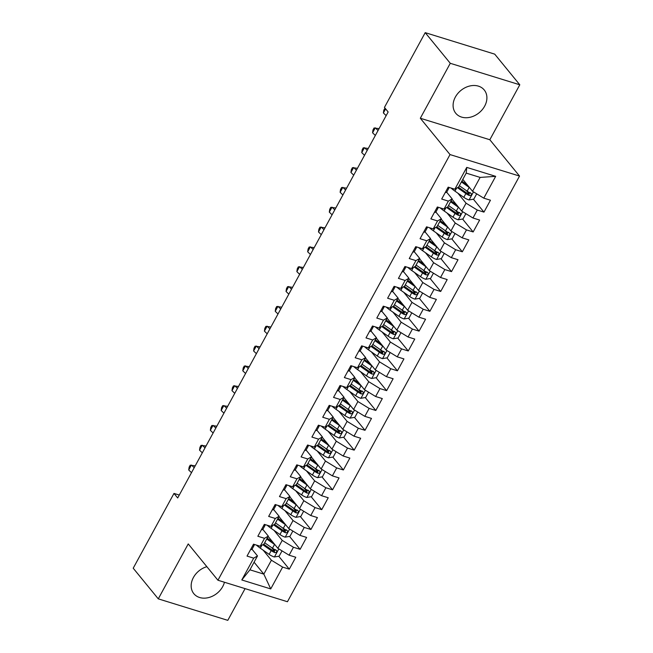 <?xml version="1.0" encoding="UTF-8"?>
<svg xmlns="http://www.w3.org/2000/svg" width="653" height="653" viewBox="0 0 653 653"><rect width="100%" height="100%" fill="white"/><g stroke="black" fill="none" stroke-linecap="round" stroke-linejoin="round"><path stroke-width="0.98" d="M455.345 97.085A18.39 14.407 140.7 0 0 455.761 113.263A18.39 14.407 140.7 0 0 484.648 106.153A18.39 14.407 140.7 0 0 484.24 89.975A18.39 14.407 140.7 0 0 455.345 97.085M206.854 566.682A18.39 14.407 140.7 0 0 193.41 577.505A18.39 14.407 140.7 0 0 193.827 593.675A18.39 14.407 140.7 0 0 222.722 586.565A18.39 14.407 140.7 0 0 224.444 582.256M519.788 84.792L450.276 63.3L420.32 118.25L489.832 139.742L519.788 84.792L494.721 54.142L425.209 32.65L384.437 107.427L388.151 111.973L177.698 497.97L173.984 493.423L133.212 568.208L158.279 598.858L227.791 620.35L245.079 588.631M489.832 139.742L519.535 176.065L287.451 601.731L217.947 580.239L450.023 154.573L519.535 176.065M254.082 562.2L263.828 574.118L270.734 588.916L282.627 567.098L289.295 569.155L295.785 557.254L289.116 555.197L293.442 547.263L300.111 549.32L306.6 537.419L299.931 535.362L304.257 527.428L310.926 529.485L317.415 517.584L310.746 515.527L315.072 507.593L321.741 509.65L328.23 497.749L321.562 495.692L325.888 487.758L332.557 489.815L339.046 477.914L332.377 475.857L336.703 467.923L343.372 469.98L349.861 458.08L343.192 456.014L347.518 448.08L354.187 450.146L360.676 438.245L354.008 436.18L358.334 428.246L365.003 430.311L371.492 418.41L364.823 416.345L369.149 408.411L375.818 410.476L382.307 398.575L375.638 396.51L379.956 388.576L386.633 390.641L393.122 378.74L386.445 376.675L390.772 368.741L397.44 370.806L403.929 358.905L397.261 356.84L401.587 348.906L408.256 350.971L414.745 339.07L408.076 337.005L412.402 329.071L419.071 331.136L425.56 319.235L418.891 317.17L423.217 309.236L429.886 311.301L436.375 299.401L429.707 297.335L434.033 289.401L440.702 291.467L447.191 279.566L440.522 277.501L444.848 269.567L451.517 271.624L458.006 259.723L451.337 257.666L455.663 249.732L462.332 251.789L468.821 239.888L462.153 237.831L466.479 229.897L473.147 231.954L479.637 220.053L472.968 217.996L477.294 210.062L483.963 212.119L490.452 200.218L483.783 198.161L472.552 191.296L480.126 177.412L466.218 173.11L458.651 186.995L454.847 189.215L466.748 167.397L495.676 176.343L483.783 198.161M270.734 588.916L241.798 579.97L253.699 558.152L257.502 555.932L252.017 549.23M454.847 189.215L448.178 187.15L441.689 199.051L448.358 201.116L444.032 209.05L437.363 206.985L430.874 218.886L437.543 220.951L433.217 228.885L426.548 226.82L420.059 238.72L426.736 240.786L422.409 248.72L415.732 246.654L409.251 258.555L415.92 260.62L411.594 268.554L404.925 266.489L398.436 278.39L405.105 280.455L400.779 288.389L394.11 286.324L387.621 298.225L394.29 300.29L389.963 308.224L383.295 306.167L376.805 318.068L383.474 320.125L379.148 328.059L372.479 326.002L365.99 337.903L372.659 339.96L368.333 347.894L361.664 345.837L355.175 357.738L361.844 359.795L357.518 367.729L350.849 365.672L344.36 377.573L351.028 379.63L346.702 387.564L340.033 385.507L333.544 397.408L340.213 399.465L335.887 407.399L329.218 405.342L322.729 417.243L329.398 419.299L325.072 427.242L318.403 425.176L311.914 437.077L318.582 439.143L314.256 447.076L307.587 445.011L301.098 456.912L307.767 458.977L303.441 466.911L296.772 464.846L290.283 476.747L296.96 478.812L292.634 486.746L285.965 484.681L279.476 496.582L286.145 498.647L281.818 506.581L275.15 504.516L268.661 516.417L275.329 518.482L271.003 526.416L264.334 524.351L257.845 536.252L264.514 538.317L260.188 546.251L253.519 544.186L247.03 556.087L253.699 558.152M457.875 193.182L466.062 203.197L461.736 211.131L451.99 199.206M477.294 210.062L466.062 203.197M472.968 217.996L461.736 211.131M466.748 167.397L466.218 173.11M447.06 213.017L455.247 223.032L450.921 230.966L441.175 219.049M466.479 229.897L455.247 223.032M462.153 237.831L450.921 230.966M448.358 201.116L452.162 198.896L446.685 192.194M452.162 198.896L447.836 206.83L444.032 209.05M436.245 232.852L444.432 242.867L440.106 250.801L430.36 238.884M455.663 249.732L444.432 242.867M451.337 257.666L440.106 250.801M437.543 220.951L441.346 218.731L435.869 212.029M441.346 218.731L437.02 226.664L433.217 228.885M425.43 252.687L433.616 262.702L429.29 270.636L419.544 258.719M444.848 269.567L433.616 262.702M440.522 277.501L429.29 270.636M426.736 240.786L430.531 238.565L425.054 231.864M430.531 238.565L426.205 246.499L422.409 248.72M414.614 272.521L422.809 282.537L418.483 290.471L408.729 278.553M434.033 289.401L422.809 282.537M429.707 297.335L418.483 290.471M415.92 260.62L419.716 258.4L414.239 251.699M419.716 258.4L415.39 266.334L411.594 268.554M403.799 292.356L411.994 302.372L407.668 310.306L397.922 298.388M423.217 309.236L411.994 302.372M418.891 317.17L407.668 310.306M405.105 280.455L408.9 278.235L403.423 271.534M408.9 278.235L404.574 286.169L400.779 288.389M392.984 312.191L401.179 322.207L396.853 330.14L387.107 318.223M412.402 329.071L401.179 322.207M408.076 337.005L396.853 330.14M394.29 300.29L398.085 298.07L392.608 291.369M398.085 298.07L393.759 306.004L389.963 308.224M382.168 332.026L390.363 342.041L386.037 349.975L376.291 338.058M401.587 348.906L390.363 342.041M397.261 356.84L386.037 349.975M383.474 320.125L387.278 317.905L381.793 311.203M387.278 317.905L382.952 325.847L379.148 328.059M371.361 351.861L379.548 361.876L375.222 369.81L365.476 357.893M390.772 368.741L379.548 361.876M386.445 376.675L375.222 369.81M372.659 339.96L376.463 337.748L370.977 331.047M376.463 337.748L372.137 345.682L368.333 347.894M360.546 371.696L368.733 381.711L364.407 389.645L354.661 377.728M379.956 388.576L368.733 381.711M375.638 396.51L364.407 389.645M361.844 359.795L365.647 357.583L360.162 350.881M365.647 357.583L361.321 365.517L357.518 367.729M349.73 391.531L357.917 401.546L353.591 409.48L343.845 397.563M369.149 408.411L357.917 401.546M364.823 416.345L353.591 409.48M351.028 379.63L354.832 377.418L349.347 370.716M354.832 377.418L350.506 385.352L346.702 387.564M338.915 411.366L347.102 421.381L342.776 429.315L333.03 417.398M358.334 428.246L347.102 421.381M354.008 436.18L342.776 429.315M340.213 399.465L344.017 397.253L338.54 390.551M344.017 397.253L339.691 405.187L335.887 407.399M328.1 431.2L336.287 441.216L331.961 449.15L322.215 437.232M347.518 448.08L336.287 441.216M343.192 456.014L331.961 449.15M329.398 419.299L333.201 417.087L327.724 410.386M333.201 417.087L328.875 425.021L325.072 427.242M317.285 451.043L325.472 461.059L321.145 468.993L311.399 457.067M336.703 467.923L325.472 461.059M332.377 475.857L321.145 468.993M318.582 439.143L322.386 436.922L316.909 430.221M322.386 436.922L318.06 444.856L314.256 447.076M306.469 470.878L314.656 480.894L310.33 488.828L300.584 476.902M325.888 487.758L314.656 480.894M321.562 495.692L310.33 488.828M307.767 458.977L311.571 456.757L306.094 450.056M311.571 456.757L307.245 464.691L303.441 466.911M295.654 490.713L303.841 500.729L299.515 508.663L289.769 496.737M315.072 507.593L303.841 500.729M310.746 515.527L299.515 508.663M296.96 478.812L300.755 476.592L295.278 469.891M300.755 476.592L296.429 484.526L292.634 486.746M284.839 510.548L293.034 520.563L288.708 528.497L278.953 516.572M304.257 527.428L293.034 520.563M299.931 535.362L288.708 528.497M286.145 498.647L289.94 496.427L284.463 489.726M289.94 496.427L285.614 504.361L281.818 506.581M274.023 530.383L282.218 540.398L277.892 548.332L268.146 536.415M293.442 547.263L282.218 540.398M289.116 555.197L277.892 548.332M275.329 518.482L279.125 516.262L273.648 509.56M279.125 516.262L274.799 524.196L271.003 526.416M263.208 550.218L271.403 560.233L263.828 574.118L249.928 569.816L257.502 555.932M282.627 567.098L271.403 560.233M264.514 538.317L268.31 536.097L262.832 529.395M268.31 536.097L263.992 544.031L260.188 546.251M450.276 63.3L425.209 32.65M217.947 580.239L188.235 543.916L158.279 598.858M420.32 118.25L450.023 154.573M179.281 495.064L173.984 493.423M462.806 179.371L472.552 191.296M241.798 579.97L249.928 569.816M480.126 177.412L495.676 176.343M289.295 569.155L278.733 556.234M274.587 551.173L271.762 547.72M300.111 549.32L289.548 536.399M285.402 531.338L282.578 527.885M310.926 529.485L300.364 516.564M296.217 511.503L293.393 508.05M321.741 509.65L311.171 496.729M307.032 491.668L304.208 488.215M332.557 489.815L321.986 476.894M317.848 471.833L315.024 468.372M343.372 469.98L332.801 457.059M328.663 451.998L325.839 448.538M354.187 450.146L343.617 437.224M339.478 432.155L336.654 428.703M365.003 430.311L354.432 417.389M350.294 412.321L347.469 408.868M375.818 410.476L365.247 397.555M361.109 392.486L358.285 389.033M386.633 390.641L376.063 377.72M371.924 372.651L369.1 369.198M397.44 370.806L386.878 357.885M382.74 352.816L379.915 349.363M408.256 350.971L397.693 338.05M393.547 332.981L390.723 329.528M419.071 331.136L408.509 318.207M404.362 313.146L401.538 309.693M429.886 311.301L419.324 298.372M415.177 293.311L412.353 289.859M440.702 291.467L430.139 278.537M425.993 273.476L423.168 270.024M451.517 271.624L440.946 258.702M436.808 253.642L433.984 250.189M462.332 251.789L451.762 238.867M447.623 233.807L444.799 230.354M473.147 231.954L462.577 219.033M458.439 213.972L455.614 210.519M483.963 212.119L473.392 199.198M469.254 194.137L466.43 190.684M250.613 549.524A6.252 1.788 28.6 0 0 252.066 549.157A6.252 1.788 28.6 0 0 252.091 549.1L254.09 545.443M252.662 545.753A6.252 1.788 28.6 0 0 254.123 545.386A6.252 1.788 28.6 0 0 254.148 545.337L254.49 544.488M194.194 467.711L191.419 465.034L188.717 469.989L191.492 472.666M188.717 469.989L189.133 467.173L190.211 465.189L195.214 465.834M274.946 544.733A6.252 1.788 -151.4 0 1 274.538 544.455L266.742 538.978M272.758 542.063L267.191 538.154M282.039 550.863L279.149 556.168L274.309 556.985A6.252 1.788 -151.4 0 1 269.134 554.373L260.302 548.177A18.039 5.167 -151.4 0 1 256.36 545.067M275.656 549.671L273.501 551.01A3.183 0.914 -151.4 0 1 272.562 550.422L263.739 544.227A14.97 4.293 -151.4 0 1 263.698 544.202M262.808 544.724L271.183 550.601A6.252 1.788 28.6 0 0 274.84 552.642C276.872 552.487 277.305 551.687 276.137 550.259A6.252 1.788 -151.4 0 1 272.481 548.218L264.685 542.749M276.652 550.634L276.137 550.259M261.42 529.689A6.252 1.788 28.6 0 0 262.881 529.322A6.252 1.788 28.6 0 0 262.906 529.265L264.906 525.6M263.477 525.918A6.252 1.788 28.6 0 0 264.938 525.551A6.252 1.788 28.6 0 0 264.963 525.502L265.306 524.653M205.009 447.876L202.234 445.199L199.532 450.154L202.308 452.831M199.532 450.154L199.949 447.338L201.026 445.354L206.03 445.999M272.236 509.846A6.252 1.788 28.6 0 0 273.697 509.487A6.252 1.788 28.6 0 0 273.721 509.43L275.721 505.765M274.293 506.083A6.252 1.788 28.6 0 0 275.754 505.716A6.252 1.788 28.6 0 0 275.778 505.667L276.121 504.818M215.825 428.041L213.049 425.356L210.348 430.319L213.123 432.996M210.348 430.319L210.764 427.503L211.841 425.519L216.845 426.164M285.761 524.898A6.252 1.788 -151.4 0 1 285.353 524.62L277.558 519.143M283.573 522.22L278.007 518.319M292.854 531.028L289.965 536.333L285.124 537.15A6.252 1.788 -151.4 0 1 279.941 534.538L271.117 528.342A18.039 5.167 -151.4 0 1 267.175 525.232M286.471 529.836L284.316 531.175A3.183 0.914 -151.4 0 1 283.378 530.587L274.554 524.392A14.97 4.293 -151.4 0 1 274.513 524.367M273.623 524.89L281.998 530.767A6.252 1.788 28.6 0 0 285.655 532.807C287.687 532.644 288.12 531.852 286.953 530.424A6.252 1.788 -151.4 0 1 283.296 528.383L275.501 522.914M287.467 530.799L286.953 530.424M296.576 505.063A6.252 1.788 -151.4 0 1 296.168 504.785L288.373 499.308M294.389 502.386L288.822 498.484M303.669 511.193L300.78 516.49L295.94 517.315A6.252 1.788 -151.4 0 1 290.756 514.703L281.933 508.507A18.039 5.167 -151.4 0 1 277.99 505.398M297.286 510.001L295.132 511.34A3.183 0.914 -151.4 0 1 294.193 510.752L285.369 504.557A14.97 4.293 -151.4 0 1 285.328 504.532M284.439 505.055L292.813 510.932A6.252 1.788 28.6 0 0 296.47 512.972C298.503 512.809 298.935 512.017 297.768 510.589A6.252 1.788 -151.4 0 1 294.111 508.548L286.316 503.079M298.282 510.964L297.768 510.589M283.051 490.011A6.252 1.788 28.6 0 0 284.512 489.652A6.252 1.788 28.6 0 0 284.537 489.595L286.536 485.93M285.108 486.248A6.252 1.788 28.6 0 0 286.569 485.881A6.252 1.788 28.6 0 0 286.594 485.832L286.936 484.983M226.64 408.207L223.865 405.521L221.163 410.484L223.938 413.161M221.163 410.484L221.579 407.668L222.657 405.684L227.66 406.329M293.866 470.176A6.252 1.788 28.6 0 0 295.327 469.817A6.252 1.788 28.6 0 0 295.352 469.76L297.352 466.095M295.923 466.413A6.252 1.788 28.6 0 0 297.384 466.046A6.252 1.788 28.6 0 0 297.409 465.989L297.752 465.148M237.455 388.372L234.68 385.686L231.978 390.649L234.754 393.326M231.978 390.649L232.386 387.833L233.472 385.85L238.476 386.494M307.392 485.228A6.252 1.788 -151.4 0 1 306.983 484.95L299.188 479.473M305.204 482.551L299.637 478.649M314.485 491.358L311.595 496.655L306.755 497.48A6.252 1.788 -151.4 0 1 301.572 494.868L292.748 488.673A18.039 5.167 -151.4 0 1 288.806 485.563M308.102 490.166L305.947 491.505A3.183 0.914 -151.4 0 1 305.008 490.917L296.176 484.722A14.97 4.293 -151.4 0 1 296.144 484.697M295.254 485.212L303.629 491.097A6.252 1.788 28.6 0 0 307.285 493.137C309.318 492.974 309.751 492.182 308.583 490.754A6.252 1.788 -151.4 0 1 304.927 488.713L297.131 483.244M309.098 491.129L308.583 490.754M318.207 465.393A6.252 1.788 -151.4 0 1 317.799 465.107L310.004 459.639M316.019 462.716L310.453 458.814M325.292 471.523L322.411 476.821L317.57 477.645A6.252 1.788 -151.4 0 1 312.387 475.025L303.563 468.83A18.039 5.167 -151.4 0 1 299.621 465.728M318.917 470.331L316.762 471.67A3.183 0.914 -151.4 0 1 315.823 471.082L306.992 464.887A14.97 4.293 -151.4 0 1 306.959 464.863M306.061 465.377L314.444 471.262A6.252 1.788 28.6 0 0 318.101 473.303C320.133 473.139 320.566 472.348 319.399 470.919A6.252 1.788 -151.4 0 1 315.742 468.878L307.947 463.41M319.913 471.295L319.399 470.919M304.682 450.341A6.252 1.788 28.6 0 0 306.143 449.982A6.252 1.788 28.6 0 0 306.167 449.925L308.167 446.26M306.739 446.579A6.252 1.788 28.6 0 0 308.2 446.211A6.252 1.788 28.6 0 0 308.224 446.154L308.559 445.313M248.271 368.529L245.495 365.851L242.794 370.814L245.569 373.492M242.794 370.814L243.202 367.998L244.287 366.015L249.291 366.659M329.022 445.558A6.252 1.788 -151.4 0 1 328.614 445.273L320.811 439.804M326.835 442.881L321.268 438.979M336.107 451.688L333.218 456.986L328.386 457.81A6.252 1.788 -151.4 0 1 323.202 455.19L314.371 448.995A18.039 5.167 -151.4 0 1 310.436 445.893M329.732 450.497L327.577 451.835A3.183 0.914 -151.4 0 1 326.639 451.247L317.807 445.052A14.97 4.293 -151.4 0 1 317.774 445.028M316.876 445.542L325.259 451.427A6.252 1.788 28.6 0 0 328.916 453.468C330.949 453.304 331.381 452.513 330.214 451.084A6.252 1.788 -151.4 0 1 326.557 449.044L318.762 443.575M330.728 451.46L330.214 451.084M315.497 430.507A6.252 1.788 28.6 0 0 316.958 430.147A6.252 1.788 28.6 0 0 316.983 430.09L318.982 426.425M317.554 426.736A6.252 1.788 28.6 0 0 319.015 426.376A6.252 1.788 28.6 0 0 319.039 426.319L319.374 425.478M259.086 348.694L256.311 346.017L253.609 350.979L256.384 353.657M253.609 350.979L254.017 348.163L255.103 346.18L260.106 346.825M339.838 425.715A6.252 1.788 -151.4 0 1 339.429 425.438L331.626 419.969M337.65 423.046L332.083 419.136M346.923 431.853L344.033 437.151L339.201 437.975A6.252 1.788 -151.4 0 1 334.018 435.355L325.186 429.16A18.039 5.167 -151.4 0 1 321.252 426.058M340.548 430.662L338.393 431.992A3.183 0.914 -151.4 0 1 337.454 431.413L328.622 425.217A14.97 4.293 -151.4 0 1 328.59 425.193M327.692 425.707L336.075 431.592A6.252 1.788 28.6 0 0 339.731 433.633C341.764 433.47 342.196 432.678 341.029 431.249A6.252 1.788 -151.4 0 1 337.372 429.209L329.577 423.74M341.535 431.625L341.029 431.249M326.312 410.672A6.252 1.788 28.6 0 0 327.773 410.313A6.252 1.788 28.6 0 0 327.798 410.255L329.798 406.59M328.369 406.901A6.252 1.788 28.6 0 0 329.822 406.541A6.252 1.788 28.6 0 0 329.855 406.484L330.189 405.644M269.901 328.859L267.126 326.182L264.424 331.144L267.199 333.822M264.424 331.144L264.832 328.328L265.918 326.345L270.922 326.99M337.128 390.837A6.252 1.788 28.6 0 0 338.589 390.478A6.252 1.788 28.6 0 0 338.613 390.421L340.605 386.756M339.185 387.066A6.252 1.788 28.6 0 0 340.637 386.707A6.252 1.788 28.6 0 0 340.662 386.649L341.005 385.809M280.717 309.024L277.941 306.347L275.24 311.31L278.007 313.987M275.24 311.31L275.648 308.494L276.733 306.51L281.737 307.155M347.943 371.002A6.252 1.788 28.6 0 0 349.404 370.635A6.252 1.788 28.6 0 0 349.428 370.586L351.42 366.921M350 367.231A6.252 1.788 28.6 0 0 351.453 366.872A6.252 1.788 28.6 0 0 351.477 366.815L351.82 365.974M291.532 289.189L288.757 286.512L286.047 291.467L288.822 294.152M286.047 291.467L286.463 288.659L287.549 286.675L292.552 287.32M358.758 351.167A6.252 1.788 28.6 0 0 360.211 350.8A6.252 1.788 28.6 0 0 360.244 350.751L362.235 347.086M360.807 347.396A6.252 1.788 28.6 0 0 362.268 347.037A6.252 1.788 28.6 0 0 362.293 346.98L362.635 346.131M302.347 269.354L299.572 266.677L296.862 271.632L299.637 274.317M296.862 271.632L297.278 268.824L298.356 266.84L303.367 267.485M369.574 331.332A6.252 1.788 28.6 0 0 371.026 330.965A6.252 1.788 28.6 0 0 371.051 330.916L373.051 327.251M371.622 327.561A6.252 1.788 28.6 0 0 373.083 327.202A6.252 1.788 28.6 0 0 373.108 327.145L373.451 326.296M313.154 249.519L310.387 246.842L307.677 251.797L310.453 254.482M307.677 251.797L308.094 248.989L309.171 247.005L314.183 247.65M380.389 311.497A6.252 1.788 28.6 0 0 381.842 311.13A6.252 1.788 28.6 0 0 381.866 311.081L383.866 307.416M382.438 307.726A6.252 1.788 28.6 0 0 383.899 307.367A6.252 1.788 28.6 0 0 383.923 307.31L384.266 306.461M323.97 229.685L321.194 227.007L318.493 231.962L321.268 234.647M318.493 231.962L318.909 229.154L319.986 227.162L324.99 227.815M391.196 291.662A6.252 1.788 28.6 0 0 392.657 291.295A6.252 1.788 28.6 0 0 392.682 291.246L394.681 287.581M393.253 287.891A6.252 1.788 28.6 0 0 394.714 287.524A6.252 1.788 28.6 0 0 394.739 287.475L395.081 286.626M334.785 209.85L332.01 207.172L329.308 212.127L332.083 214.804M329.308 212.127L329.724 209.311L330.802 207.328L335.805 207.981M402.011 271.828A6.252 1.788 28.6 0 0 403.472 271.46A6.252 1.788 28.6 0 0 403.497 271.411L405.497 267.746M404.068 268.056A6.252 1.788 28.6 0 0 405.529 267.689A6.252 1.788 28.6 0 0 405.554 267.64L405.897 266.791M345.6 190.015L342.825 187.338L340.123 192.292L342.898 194.969M340.123 192.292L340.539 189.476L341.617 187.493L346.621 188.137M412.827 251.993A6.252 1.788 28.6 0 0 414.288 251.625A6.252 1.788 28.6 0 0 414.312 251.568L416.312 247.911M414.884 248.222A6.252 1.788 28.6 0 0 416.345 247.854A6.252 1.788 28.6 0 0 416.369 247.805L416.712 246.956M356.416 170.18L353.64 167.503L350.939 172.457L353.714 175.135M350.939 172.457L351.355 169.641L352.432 167.658L357.436 168.303M350.645 405.88A6.252 1.788 -151.4 0 1 350.237 405.603L342.441 400.134M348.465 403.211L342.898 399.301M357.738 412.019L354.848 417.316L350.008 418.14A6.252 1.788 -151.4 0 1 344.833 415.52L336.001 409.325A18.039 5.167 -151.4 0 1 332.067 406.223M351.363 410.827L349.208 412.157A3.183 0.914 -151.4 0 1 348.269 411.578L339.438 405.382A14.97 4.293 -151.4 0 1 339.397 405.35M338.507 405.872L346.89 411.757A6.252 1.788 28.6 0 0 350.547 413.798C352.571 413.635 353.004 412.843 351.845 411.414A6.252 1.788 -151.4 0 1 348.188 409.374L340.393 403.905M352.351 411.79L351.845 411.414M361.46 386.045A6.252 1.788 -151.4 0 1 361.052 385.768L353.257 380.299M359.281 383.376L353.714 379.466M368.553 392.184L365.664 397.481L360.823 398.306A6.252 1.788 -151.4 0 1 355.648 395.685L346.816 389.49A18.039 5.167 -151.4 0 1 342.882 386.388M362.178 390.992L360.023 392.322A3.183 0.914 -151.4 0 1 359.085 391.743L350.253 385.548A14.97 4.293 -151.4 0 1 350.212 385.515M349.322 386.037L357.705 391.922A6.252 1.788 28.6 0 0 361.354 393.955C363.386 393.8 363.819 393.008 362.652 391.58A6.252 1.788 -151.4 0 1 359.003 389.539L351.2 384.07M363.166 391.955L362.652 391.58M372.275 366.211A6.252 1.788 -151.4 0 1 371.867 365.933L364.072 360.464M370.096 363.541L364.529 359.632M379.369 372.349L376.479 377.646L371.639 378.471A6.252 1.788 -151.4 0 1 366.464 375.85L357.632 369.655A18.039 5.167 -151.4 0 1 353.697 366.553M372.994 371.157L370.839 372.488A3.183 0.914 -151.4 0 1 369.9 371.908L361.068 365.713A14.97 4.293 -151.4 0 1 361.027 365.68M360.138 366.202L368.521 372.079A6.252 1.788 28.6 0 0 372.169 374.12C374.202 373.965 374.634 373.173 373.467 371.745A6.252 1.788 -151.4 0 1 369.818 369.704L362.015 364.235M373.981 372.12L373.467 371.745M383.091 346.376A6.252 1.788 -151.4 0 1 382.682 346.098L374.887 340.629M380.911 343.707L375.336 339.797M390.184 352.514L387.294 357.811L382.454 358.636A6.252 1.788 -151.4 0 1 377.279 356.016L368.447 349.82A18.039 5.167 -151.4 0 1 364.513 346.71M383.801 351.322L381.654 352.653A3.183 0.914 -151.4 0 1 380.715 352.073L371.884 345.878A14.97 4.293 -151.4 0 1 371.843 345.845M370.953 346.368L379.328 352.245A6.252 1.788 28.6 0 0 382.985 354.285C385.017 354.13 385.45 353.338 384.282 351.91A6.252 1.788 -151.4 0 1 380.626 349.869L372.83 344.4M384.797 352.285L384.282 351.91M393.906 326.541A6.252 1.788 -151.4 0 1 393.498 326.263L385.703 320.794M391.727 323.872L386.152 319.962M400.999 332.679L398.11 337.976L393.269 338.793A6.252 1.788 -151.4 0 1 388.094 336.181L379.262 329.985A18.039 5.167 -151.4 0 1 375.32 326.875M394.616 331.487L392.469 332.818A3.183 0.914 -151.4 0 1 391.522 332.23L382.699 326.035A14.97 4.293 -151.4 0 1 382.658 326.01M381.768 326.533L390.143 332.41A6.252 1.788 28.6 0 0 393.8 334.45C395.832 334.295 396.265 333.503 395.098 332.075A6.252 1.788 -151.4 0 1 391.441 330.034L383.646 324.557M395.612 332.45L395.098 332.075M404.721 306.706A6.252 1.788 -151.4 0 1 404.313 306.428L396.518 300.96M402.534 304.037L396.967 300.127M411.814 312.844L408.925 318.142L404.085 318.958A6.252 1.788 -151.4 0 1 398.91 316.346L390.078 310.151A18.039 5.167 -151.4 0 1 386.135 307.041M405.431 311.652L403.276 312.983A3.183 0.914 -151.4 0 1 402.338 312.395L393.514 306.2A14.97 4.293 -151.4 0 1 393.473 306.175M392.584 306.698L400.958 312.575A6.252 1.788 28.6 0 0 404.615 314.615C406.648 314.46 407.08 313.669 405.913 312.24A6.252 1.788 -151.4 0 1 402.256 310.199L394.461 304.722M406.427 312.616L405.913 312.24M415.537 286.871A6.252 1.788 -151.4 0 1 415.128 286.594L407.333 281.125M413.349 284.202L407.782 280.292M422.63 293.009L419.74 298.307L414.9 299.123A6.252 1.788 -151.4 0 1 409.717 296.511L400.893 290.316A18.039 5.167 -151.4 0 1 396.951 287.206M416.247 291.818L414.092 293.148A3.183 0.914 -151.4 0 1 413.153 292.56L404.329 286.365A14.97 4.293 -151.4 0 1 404.289 286.341M403.399 286.863L411.774 292.74A6.252 1.788 28.6 0 0 415.43 294.781C417.463 294.625 417.896 293.826 416.728 292.405A6.252 1.788 -151.4 0 1 413.071 290.365L405.276 284.888M417.243 292.781L416.728 292.405M426.352 267.036A6.252 1.788 -151.4 0 1 425.944 266.759L418.149 261.29M424.164 264.367L418.597 260.457M433.445 273.174L430.556 278.472L425.715 279.288A6.252 1.788 -151.4 0 1 420.532 276.676L411.708 270.481A18.039 5.167 -151.4 0 1 407.766 267.371M427.062 271.974L424.907 273.313A3.183 0.914 -151.4 0 1 423.968 272.725L415.145 266.53A14.97 4.293 -151.4 0 1 415.104 266.506M414.214 267.028L422.589 272.905A6.252 1.788 28.6 0 0 426.246 274.946C428.278 274.791 428.711 273.991 427.544 272.562A6.252 1.788 -151.4 0 1 423.887 270.53L416.092 265.053M428.058 272.938L427.544 272.562M437.167 247.201A6.252 1.788 -151.4 0 1 436.759 246.924L428.964 241.447M434.98 244.532L429.413 240.622M444.26 253.331L441.371 258.637L436.53 259.453A6.252 1.788 -151.4 0 1 431.347 256.841L422.524 250.646A18.039 5.167 -151.4 0 1 418.581 247.536M437.877 252.14L435.722 253.478A3.183 0.914 -151.4 0 1 434.784 252.891L425.952 246.695A14.97 4.293 -151.4 0 1 425.919 246.671M425.021 247.193L433.404 253.07A6.252 1.788 28.6 0 0 437.061 255.111C439.094 254.956 439.526 254.156 438.359 252.727A6.252 1.788 -151.4 0 1 434.702 250.687L426.907 245.218M438.873 253.103L438.359 252.727M423.642 232.158A6.252 1.788 28.6 0 0 425.103 231.791A6.252 1.788 28.6 0 0 425.127 231.733L427.127 228.077M425.699 228.387A6.252 1.788 28.6 0 0 427.16 228.019A6.252 1.788 28.6 0 0 427.184 227.97L427.527 227.122M367.231 150.345L364.456 147.668L361.754 152.622L364.529 155.3M361.754 152.622L362.162 149.806L363.248 147.823L368.251 148.468M447.982 227.366A6.252 1.788 -151.4 0 1 447.574 227.089L439.779 221.612M445.795 224.697L440.228 220.787M455.068 233.496L452.186 238.802L447.346 239.618A6.252 1.788 -151.4 0 1 442.163 237.006L433.339 230.811A18.039 5.167 -151.4 0 1 429.396 227.701M448.693 232.305L446.538 233.643A3.183 0.914 -151.4 0 1 445.599 233.056L436.767 226.86A14.97 4.293 -151.4 0 1 436.735 226.836M435.837 227.358L444.22 233.235A6.252 1.788 28.6 0 0 447.876 235.276C449.909 235.113 450.341 234.321 449.174 232.892A6.252 1.788 -151.4 0 1 445.517 230.852L437.722 225.383M449.688 233.268L449.174 232.892M434.457 212.315A6.252 1.788 28.6 0 0 435.918 211.956A6.252 1.788 28.6 0 0 435.943 211.899L437.943 208.234M436.514 208.552A6.252 1.788 28.6 0 0 437.975 208.185A6.252 1.788 28.6 0 0 438 208.136L438.334 207.287M378.046 130.51L375.271 127.825L372.569 132.788L375.344 135.465M372.569 132.788L372.977 129.971L374.063 127.988L379.067 128.633M458.798 207.532A6.252 1.788 -151.4 0 1 458.39 207.254L450.586 201.777M456.61 204.854L451.043 200.953M465.883 213.662L462.993 218.959L458.161 219.783A6.252 1.788 -151.4 0 1 452.978 217.171L444.146 210.976A18.039 5.167 -151.4 0 1 440.212 207.866M459.508 212.47L457.353 213.809A3.183 0.914 -151.4 0 1 456.414 213.221L447.583 207.025A14.97 4.293 -151.4 0 1 447.55 207.001M446.652 207.523L455.035 213.4A6.252 1.788 28.6 0 0 458.692 215.441C460.724 215.278 461.157 214.486 459.99 213.058A6.252 1.788 -151.4 0 1 456.333 211.017L448.538 205.548M460.504 213.433L459.99 213.058M445.273 192.48A6.252 1.788 28.6 0 0 446.734 192.121A6.252 1.788 28.6 0 0 446.758 192.064L448.758 188.399M447.329 188.717A6.252 1.788 28.6 0 0 448.782 188.35A6.252 1.788 28.6 0 0 448.815 188.301L449.15 187.452M385.613 108.863L383.384 112.953L386.16 115.63M383.384 112.953L383.793 110.137L385.017 108.137M469.613 187.697A6.252 1.788 -151.4 0 1 469.205 187.419L461.402 181.942M467.426 185.019L461.859 181.118M476.698 193.827L473.809 199.124L468.976 199.949A6.252 1.788 -151.4 0 1 463.793 197.337L454.961 191.141A18.039 5.167 -151.4 0 1 451.027 188.031M470.323 192.635L468.168 193.974A3.183 0.914 -151.4 0 1 467.23 193.386L458.398 187.191A14.97 4.293 -151.4 0 1 458.365 187.166M457.467 187.68L465.85 193.566A6.252 1.788 28.6 0 0 469.507 195.606C471.539 195.443 471.972 194.651 470.805 193.223A6.252 1.788 -151.4 0 1 467.148 191.182L459.353 185.713M471.311 193.598L470.805 193.223M274.431 556.968L278.823 548.904M260.302 548.177L261.894 545.255M272.481 548.218L274.538 544.455M269.134 554.373L271.183 550.601M273.501 551.01L274.84 552.642M285.247 537.133L289.638 529.069M271.117 528.342L272.709 525.42M283.296 528.383L285.353 524.62M279.941 534.538L281.998 530.767M284.316 531.175L285.655 532.807M296.062 517.298L300.453 509.234M281.933 508.507L283.524 505.585M294.111 508.548L296.168 504.785M290.756 514.703L292.813 510.932M295.132 511.34L296.47 512.972M306.877 497.464L311.269 489.399M292.748 488.673L294.34 485.75M304.927 488.713L306.983 484.95M301.572 494.868L303.629 491.097M305.947 491.505L307.285 493.137M317.693 477.621L322.084 469.564M303.563 468.83L305.155 465.916M315.742 468.878L317.799 465.107M312.387 475.025L314.444 471.262M316.762 471.67L318.101 473.303M328.5 457.786L332.899 449.729M314.371 448.995L315.97 446.081M326.557 449.044L328.614 445.273M323.202 455.19L325.259 451.427M327.577 451.835L328.916 453.468M339.315 437.951L343.715 429.894M325.186 429.16L326.786 426.238M337.372 429.209L339.429 425.438M334.018 435.355L336.075 431.592M338.393 431.992L339.731 433.633M350.13 418.116L354.53 410.06M336.001 409.325L337.593 406.403M348.188 409.374L350.237 405.603M344.833 415.52L346.89 411.757M349.208 412.157L350.547 413.798M360.946 398.281L365.345 390.216M346.816 389.49L348.408 386.568M359.003 389.539L361.052 385.768M355.648 395.685L357.705 391.922M360.023 392.322L361.354 393.955M371.761 378.446L376.161 370.382M357.632 369.655L359.223 366.733M369.818 369.704L371.867 365.933M366.464 375.85L368.521 372.079M370.839 372.488L372.169 374.12M382.576 358.611L386.976 350.547M368.447 349.82L370.039 346.898M380.626 349.869L382.682 346.098M377.279 356.016L379.328 352.245M381.654 352.653L382.985 354.285M393.392 338.776L397.791 330.712M379.262 329.985L380.854 327.063M391.441 330.034L393.498 326.263M388.094 336.181L390.143 332.41M392.469 332.818L393.8 334.45M404.207 318.942L408.598 310.877M390.078 310.151L391.669 307.228M402.256 310.199L404.313 306.428M398.91 316.346L400.958 312.575M403.276 312.983L404.615 314.615M415.022 299.107L419.414 291.042M400.893 290.316L402.485 287.393M413.071 290.365L415.128 286.594M409.717 296.511L411.774 292.74M414.092 293.148L415.43 294.781M425.838 279.272L430.229 271.207M411.708 270.481L413.3 267.559M423.887 270.53L425.944 266.759M420.532 276.676L422.589 272.905M424.907 273.313L426.246 274.946M436.653 259.437L441.044 251.372M422.524 250.646L424.115 247.724M434.702 250.687L436.759 246.924M431.347 256.841L433.404 253.07M435.722 253.478L437.061 255.111M447.468 239.602L451.86 231.537M433.339 230.811L434.931 227.889M445.517 230.852L447.574 227.089M442.163 237.006L444.22 233.235M446.538 233.643L447.876 235.276M458.275 219.767L462.675 211.703M444.146 210.976L445.746 208.054M456.333 211.017L458.39 207.254M452.978 217.171L455.035 213.4M457.353 213.809L458.692 215.441M469.091 199.932L473.49 191.868M454.961 191.141L456.553 188.219M467.148 191.182L469.205 187.419M463.793 197.337L465.85 193.566M468.168 193.974L469.507 195.606M252.066 549.157L254.123 545.386M262.881 529.322L264.938 525.551M273.697 509.487L275.754 505.716M284.512 489.652L286.569 485.881M295.327 469.817L297.384 466.046M306.143 449.982L308.2 446.211M316.958 430.147L319.015 426.376M327.773 410.313L329.822 406.541M338.589 390.478L340.637 386.707M349.404 370.635L351.453 366.872M360.211 350.8L362.268 347.037M371.026 330.965L373.083 327.202M381.842 311.13L383.899 307.367M392.657 291.295L394.714 287.524M403.472 271.46L405.529 267.689M414.288 251.625L416.345 247.854M425.103 231.791L427.16 228.019M435.918 211.956L437.975 208.185M446.734 192.121L448.782 188.35"/></g></svg>
